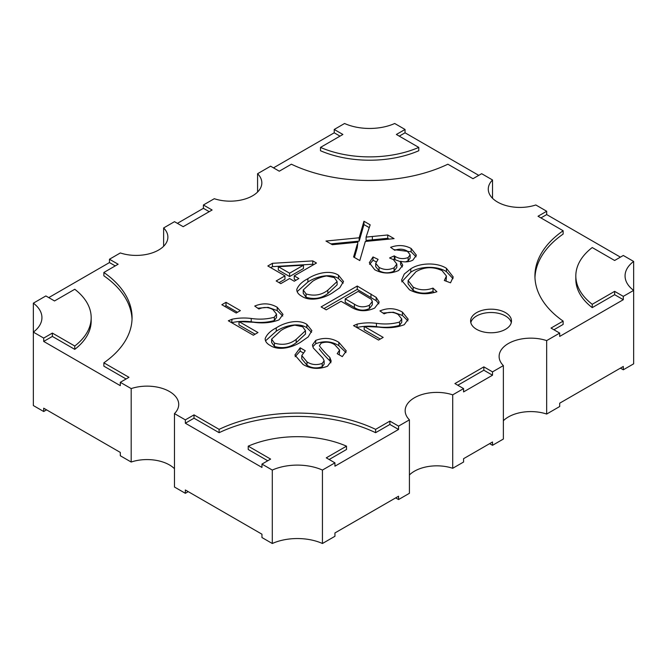<?xml version="1.0" encoding="UTF-8"?>
<svg xmlns="http://www.w3.org/2000/svg" width="667" height="667" viewBox="0 0 667 667"><rect width="100%" height="100%" fill="white"/><g stroke="black" fill="none" stroke-linecap="round" stroke-linejoin="round"><path stroke-width="1" d="M505.503 312.64A20.444 11.798 0 0 0 483.225 310.08A20.444 11.798 0 0 0 470.61 320.985A20.444 11.798 0 0 0 476.597 329.323A20.444 11.798 0 0 0 498.874 331.883A20.444 11.798 0 0 0 511.489 320.985A20.444 11.798 0 0 0 505.503 312.64M511.289 322.653A20.444 11.798 0 0 0 505.503 315.975A20.444 11.798 0 0 0 484.584 313.123A20.444 11.798 0 0 0 470.81 322.653M322.436 470.068A40.879 23.603 0 0 0 272.294 470.068L261.956 464.099L261.956 467.434L185.343 423.212L185.343 419.868L174.471 413.59L174.471 487.027L185.343 493.305L185.343 489.97L261.956 534.2L261.956 537.535L272.294 543.505A40.879 23.603 180 0 1 322.436 543.505L334.942 536.285L334.942 532.95L398.558 496.223L398.558 499.558L409.421 493.288L409.421 419.851L398.558 426.121L398.558 429.456L334.942 466.183L334.942 462.848L322.436 470.068L322.436 543.505M46.582 409.855L43.697 411.522L43.697 408.187L120.302 452.418L120.302 455.753L131.182 462.031A31.683 18.292 180 0 1 169.443 464.932A31.683 18.292 180 0 1 174.471 468.709M174.471 413.59A31.683 18.292 0 0 0 178.723 404.435A31.683 18.292 0 0 0 169.443 391.496A31.683 18.292 0 0 0 131.182 388.594L131.182 462.031M272.294 470.068L272.294 543.505M273.503 167.859L334.225 132.8L334.225 129.465L344.564 123.495A40.879 23.603 0 0 0 394.706 123.495L405.044 129.465L405.044 132.8L478.764 175.363M177.397 223.345L203.41 208.321L203.41 204.986L214.29 198.708A31.683 18.292 0 0 0 245.981 198.716A31.683 18.292 0 0 0 261.839 182.875A31.683 18.292 0 0 0 257.579 173.712L257.579 192.029M257.579 173.712L270.61 166.191L279.281 171.202L291.387 164.207A122.678 70.827 0 0 0 447.882 164.207L472.986 178.698L481.657 173.695L492.529 179.973L492.529 198.291M575.821 275.921A81.791 47.224 0 0 0 592.229 304.294L592.229 307.629A81.791 47.224 0 0 1 575.821 279.256L575.821 275.921A81.791 47.224 0 0 1 592.229 247.549L614.632 260.48L623.303 255.478L633.65 261.447A40.879 23.603 0 0 0 625.062 275.921A40.879 23.603 0 0 0 633.65 290.395L633.65 363.832L623.303 369.801L620.418 368.134M633.65 261.447L633.65 290.395L623.303 296.365L614.632 291.354L592.229 304.294M492.529 179.973A31.683 18.292 0 0 0 488.277 189.128A31.683 18.292 0 0 0 504.127 204.977A31.683 18.292 0 0 0 535.818 204.969L546.698 211.247L546.698 214.582L620.418 257.145M592.229 307.629L614.632 294.697L623.303 299.7L623.303 296.365M623.303 299.7L559.688 336.426L559.688 333.091L546.665 340.612L546.665 414.049L559.688 406.528L559.688 403.193L623.303 366.466L623.303 369.801M614.632 294.697L614.632 291.354M540.92 217.917L546.698 214.582M559.688 333.091L551.017 328.081L563.131 321.094A122.678 70.827 0 0 1 534.934 275.921A122.678 70.827 0 0 1 563.131 230.749L563.131 234.084A122.678 70.827 0 0 0 534.967 277.589M553.91 329.756L563.131 324.429L563.131 321.094M278.331 266.692L303.468 265.199L289.603 273.195L278.331 266.692L278.331 270.027L289.603 276.538L289.603 273.195M303.468 265.199L303.468 268.534L289.603 276.538M313.582 264.707L312.765 264.232L272.461 266.642L270.719 267.65M284.967 275.871L276.171 280.957L280.799 283.633L289.603 278.548L294.239 281.224L298.866 278.548L294.239 275.871L316.475 263.031L312.765 260.897L272.461 263.307L267.834 265.975L284.967 275.871L284.967 279.215L279.056 282.625M295.981 280.215L294.239 279.215L294.239 275.871M33.35 303.168L33.35 332.116A40.879 23.603 0 0 0 41.938 317.642A40.879 23.603 0 0 0 33.35 303.168L45.865 295.948L54.536 300.95L74.771 289.27A81.791 47.224 0 0 1 91.179 317.642A81.791 47.224 0 0 1 74.771 346.015L52.368 333.083L43.697 338.086L33.35 332.116L33.35 405.553L43.697 411.522M131.182 388.594L120.302 382.316L120.302 385.659L43.697 341.429L43.697 338.086M48.758 297.615L109.463 262.565L109.463 259.23L120.335 252.951A31.683 18.292 0 0 0 152.034 252.96A31.683 18.292 0 0 0 167.884 237.118A31.683 18.292 0 0 0 163.632 227.956L163.632 246.273M334.225 129.465L342.896 134.467L320.493 147.407A81.791 47.224 0 0 0 418.776 147.407L396.373 134.467L405.044 129.465M320.493 147.407L320.493 150.742A81.791 47.224 0 0 0 418.776 150.742L418.776 147.407M334.225 132.8L340.003 136.143M399.266 136.143L405.044 132.8M457.787 385.251L483.842 370.21L492.513 375.213L463.573 391.921L463.573 388.586L452.71 394.856A31.683 18.292 0 0 0 421.019 394.847A31.683 18.292 0 0 0 405.161 410.689A31.683 18.292 0 0 0 409.421 419.851M452.71 394.856L452.71 468.292L463.573 462.023L463.573 458.688L492.513 441.979L492.513 445.314L503.368 439.044L503.368 365.608L492.513 371.878L492.513 375.213M409.421 474.971A31.683 18.292 180 0 1 452.71 468.292M546.665 340.612A31.683 18.292 0 0 0 514.966 340.604A31.683 18.292 0 0 0 499.116 356.445A31.683 18.292 0 0 0 503.368 365.608M503.368 420.727A31.683 18.292 180 0 1 546.665 414.049M492.513 445.314L489.611 443.647M398.558 499.558L395.673 497.89M188.236 491.637L185.343 493.305M163.632 227.956L174.504 221.677L183.175 226.68L212.098 210.005L203.41 204.986M334.942 462.848L326.271 457.837L346.507 446.156A81.791 47.224 0 0 0 248.224 446.156L270.627 459.096L261.956 464.099M329.165 459.513L346.507 449.491L346.507 446.156M267.734 460.764L248.224 449.491L248.224 446.156M185.343 423.212L194.014 418.201L219.118 432.691A122.678 70.827 0 0 1 375.613 432.691L389.887 424.454L398.558 429.456M323.995 308.571L357.245 289.378L376.18 300.7L378.831 303.835M345.198 298.874L345.198 302.218L354.394 307.529C359.088 310.63 364.099 310.98 369.41 308.563L372.311 304.819L372.311 301.484L371.352 299.366L358.171 291.387L345.198 298.874L354.394 304.185C359.088 307.295 364.099 307.637 369.41 305.228L372.311 301.484M43.697 341.429L52.368 336.418L74.771 349.358A81.791 47.224 0 0 0 91.179 320.985L91.179 317.642M120.302 382.316L128.973 377.314L103.869 362.815L103.869 366.158L126.08 378.981M132.033 319.31A122.678 70.827 0 0 0 103.869 275.805L103.869 272.469L118.134 264.232L109.463 259.23M109.463 262.565L115.241 265.908M203.41 208.321L209.213 211.672M356.845 327.53L357.254 324.079L353.535 325.621L378.556 340.07L383.183 337.394L364.199 326.43L378.773 327.105C388.144 328.439 396.632 327.639 404.252 324.696L408.204 319.235L402.426 312.123C395.398 308.029 387.902 307.629 379.94 310.914L384.109 313.857C388.969 311.647 393.655 311.856 398.157 314.474L401.742 318.968L401.742 322.303L399.541 325.396L399.541 322.061L401.742 318.968M357.254 324.079C363.457 322.761 369.851 322.503 376.421 323.312C384.667 324.495 392.379 324.079 399.541 322.061M357.22 244.481L353.593 256.987L359.788 260.564L365.324 241.454L394.072 238.628L387.735 234.976L366.091 237.102L370.16 224.821L363.957 221.244L359.171 237.777L325.971 241.037L332.308 244.697L357.896 242.188L357.22 247.816L357.896 242.188M231.641 322.686L232.049 319.235L228.331 320.777L253.352 335.218L257.979 332.541L238.994 321.586L253.568 322.253C262.94 323.587 271.427 322.786 279.048 319.852L283 314.39L277.222 307.279C270.193 303.185 262.698 302.785 254.736 306.061L258.904 309.004C263.765 306.803 268.451 307.003 272.953 309.621L276.538 314.115L276.538 317.459L274.337 320.552L274.337 317.217L276.538 314.115M232.049 319.235C238.252 317.917 244.647 317.659 251.217 318.467C259.463 319.651 267.175 319.235 274.337 317.217M270.26 345.514C266.792 343.613 265.099 341.296 265.183 338.569C266.875 334.359 270.569 330.79 276.263 327.872C283.492 323.045 297.74 318.459 306.853 324.387L311.881 330.64L308.196 336.91L300.817 342.046C293.605 346.873 279.356 351.442 270.26 345.514M393.388 259.596L394.272 259.196L394.272 255.861L389.586 257.971L393.372 259.588L396.823 264.057L396.823 267.4L394.097 271.11L394.097 267.775L396.823 264.057M394.272 255.861L394.972 256.328C399.074 258.879 403.468 259.28 408.129 257.529L410.147 254.769L407.128 250.984C403.31 248.866 399.191 248.633 394.764 250.267L390.595 247.324C397.949 244.672 404.794 245.056 411.13 248.483L416.391 255.178L412.915 260.113C409.263 261.973 405.152 262.356 400.592 261.272L402.76 265.274L398.691 270.469C390.478 274.104 382.491 273.854 374.721 269.718L369.326 262.723L372.995 256.953L378.089 259.363L375.713 263.34L379.056 267.409C383.95 270.027 388.961 270.152 394.097 267.775M408.112 280.532L415.908 271.761C424.32 266.775 433.033 266.391 442.054 270.61L446.431 276.038L444.322 280.499L450.517 282.808L453.235 276.997L446.448 268.334C437.152 262.223 419.743 262.731 410.789 268.834L404.269 274.029L401.542 280.215L409.48 289.786C417.792 294.28 426.938 294.931 436.91 291.729L433 288.102C425.905 290.654 419.293 290.32 413.156 287.093L408.112 280.532L408.112 283.867L413.156 290.428L413.156 287.093M240.378 310.614L226.013 302.318L221.844 304.727L236.21 313.023L240.378 310.614M185.343 419.868L194.014 414.866L219.118 429.356A122.678 70.827 0 0 1 375.613 429.356L389.887 421.11L398.558 426.121M463.573 388.586L454.902 383.575L483.842 366.867L492.513 371.878M563.131 230.749L538.027 216.25L546.698 211.247M103.869 362.815A122.678 70.827 0 0 0 132.066 317.642A122.678 70.827 0 0 0 103.869 272.469M321.152 343.146L319.376 345.806C322.386 349.791 325.88 353.677 329.848 357.454L331.224 361.206L327.539 366.208C318.868 369.576 310.705 368.984 303.051 364.449L294.881 355.069L300.142 347.79L305.236 350.734L301.776 355.544L307.003 361.914C311.639 364.841 316.7 365.341 322.194 363.407L324.145 360.805L322.961 358.221L313.39 348.074L312.414 345.006L315.724 340.395C323.979 337.252 331.682 337.886 338.836 342.313L346.298 350.942L342.296 356.62L337.202 353.677L339.62 350.058L334.867 344.839C330.79 342.029 326.221 341.462 321.152 343.146M319.376 348.841L319.376 349.141C322.386 353.135 325.88 357.012 329.848 360.789L329.848 357.454M326.205 309.838L341.029 301.284L350.258 306.612C357.887 311.522 366.016 312.014 374.654 308.079L379.19 302.151L376.18 297.365L357.245 286.035L321.11 306.903L326.205 309.838M301.884 296.331C298.416 294.43 296.723 292.121 296.807 289.386C298.491 285.176 302.184 281.607 307.887 278.689C315.116 273.862 329.365 269.276 338.477 275.204L343.505 281.466L339.82 287.727L332.441 292.863C325.229 297.69 310.972 302.259 301.884 296.331M483.842 370.21L483.842 366.867M375.613 432.691L375.613 429.356M389.887 424.454L389.887 421.11M219.118 432.691L219.118 429.356M194.014 418.201L194.014 414.866M237.485 312.281L226.013 305.661L226.013 302.318M226.013 305.661L224.737 306.395M446.081 281.157L446.431 276.038M413.156 290.428C419.293 293.655 425.905 293.997 433 291.446L433 288.102M434.192 292.546L433 291.446M401.751 281.858L410.789 272.169L410.789 268.834M410.789 272.169C419.743 266.075 437.152 265.558 446.448 271.677L446.448 268.334M446.448 271.677L453.018 278.656M394.272 259.196L394.972 259.663L394.972 256.328M394.972 259.663L400.592 261.747M405.503 261.873L408.129 260.864L408.129 257.529M408.129 260.864L410.147 258.112L410.147 254.769M393.847 249.616L411.13 251.818L411.13 248.483M411.13 251.818L416.058 256.828M402.393 266.942L400.592 264.616L400.592 261.272M369.585 264.39L372.995 260.288L372.995 256.953M376.13 261.772L372.995 260.288M375.713 263.34L375.713 266.683L379.056 270.744L379.056 267.409M379.056 270.744C383.95 273.362 388.961 273.487 394.097 271.11M272.461 266.642L272.461 263.307M312.765 264.232L312.765 260.897M329.848 360.789L330.899 362.798M295.139 356.703L300.142 351.125L300.142 347.79M302.968 352.76L300.142 351.125M301.776 355.544L301.776 358.879L307.003 365.258L307.003 361.914M307.003 365.258C311.639 368.176 316.7 368.676 322.194 366.742L322.194 363.407M322.194 366.742L324.145 364.149L324.145 360.805M312.748 346.74L315.724 343.738L315.724 340.395M315.724 343.738C323.979 340.587 331.682 341.229 338.836 345.656L338.836 342.313M338.836 345.656L345.99 352.568M339.245 354.852L339.62 350.058M265.508 340.845L276.263 331.207L276.263 327.872M276.263 331.207C283.492 326.38 297.74 321.802 306.853 327.722L306.853 324.387M306.853 327.722L311.539 332.349M232.049 322.57C238.252 321.252 244.647 320.994 251.217 321.802L251.217 318.467M251.217 321.802C259.463 322.986 267.175 322.57 274.337 320.552M257.77 308.204L268.167 307.379L277.222 310.614L277.222 307.279M277.222 310.614L282.716 316.033M255.094 334.217L238.994 324.921L238.994 321.586M369.326 227.68L363.957 224.587L359.171 241.12L330.915 243.889M359.171 241.12L359.171 237.777M363.957 224.587L363.957 221.244M389.128 239.12L387.735 238.311L366.091 240.437L366.091 237.102M387.735 238.311L387.735 234.976M357.22 247.816L354.427 257.462M357.254 327.422C363.457 326.096 369.851 325.846 376.421 326.647L376.421 323.312M376.421 326.647C384.667 327.83 392.379 327.414 399.541 325.396M382.966 313.048L393.372 312.231L402.426 315.466L402.426 312.123M402.426 315.466L407.921 320.877M380.298 339.061L364.199 329.765L364.199 326.43M357.245 289.378L357.245 286.035M376.18 300.7L376.18 297.365M297.132 291.662L307.887 282.024L307.887 278.689M307.887 282.024C315.116 277.197 329.365 272.62 338.477 278.539L338.477 275.204M338.477 278.539L343.163 283.167M334.259 277.58L326.497 275.963C321.044 277.005 316.391 278.806 312.54 281.357L303.243 289.945L306.053 293.93C314.332 296.315 321.586 295.072 327.822 290.187L337.11 281.532L334.259 277.58M303.243 289.945L303.243 293.28L306.053 297.265L306.053 293.93M306.053 297.265C314.332 299.658 321.586 298.407 327.822 293.522L327.822 290.187M327.822 293.522L337.11 284.867L337.11 281.532M302.635 326.763L294.881 325.146C289.42 326.188 284.767 327.981 280.915 330.54L271.619 339.128L274.429 343.113C282.708 345.498 289.97 344.247 296.198 339.361L305.486 330.715L302.635 326.763M271.619 339.128L271.619 342.463L274.429 346.448L274.429 343.113M274.429 346.448C282.708 348.841 289.97 347.59 296.198 342.705L296.198 339.361M296.198 342.705L305.486 334.05L305.486 330.715M354.394 307.529L354.394 304.185M369.41 308.563L369.41 305.228M52.368 336.418L52.368 333.083M74.771 349.358L74.771 346.015M372.353 239.828L372.353 236.485M370.977 297.307L370.977 293.972"/></g></svg>
